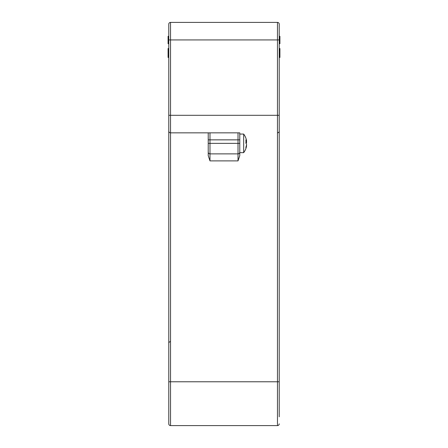 <?xml version="1.0" encoding="UTF-8"?>
<svg xmlns="http://www.w3.org/2000/svg" width="448" height="448" viewBox="0 0 448 448"><rect width="100%" height="100%" fill="white"/><g stroke="black" fill="none" stroke-linecap="round" stroke-linejoin="round"><path stroke-width="0.67" d="M239.775 155.63L239.775 152.65L239.775 155.63L238.022 160.888L209.978 160.888L208.225 155.63L208.225 143.36L208.225 152.124A1.753 1.753 0 0 0 209.978 153.877L238.022 153.877A1.753 1.753 0 0 0 239.775 152.124L239.775 152.65L243.678 152.65L243.678 134.07L239.775 134.07M239.775 152.65L239.775 132.843L208.225 132.843L208.225 143.36L238.022 143.36L238.022 160.888M246.361 145.639L246.59 145.639A15.327 14.235 180 0 1 246.047 148.086A15.327 14.235 180 0 1 245.868 148.607A15.294 5.074 -151.8 0 0 245.868 147.308A15.327 14.235 0 0 0 246.59 144.34A15.327 5.684 180 0 0 245.868 143.153A15.294 12.706 -53.4 0 0 245.868 139.894A15.327 5.684 -0 0 1 246.59 141.081A15.327 14.235 0 0 0 246.047 138.634A15.327 14.235 0 0 0 245.868 138.113M246.361 141.081A15.327 14.235 180 0 1 246.59 142.38A15.327 5.684 -0 0 1 246.047 143.36M246.59 142.38L245.93 142.38M245.952 141.081L246.59 141.081M238.022 132.843L239.775 132.843L238.022 132.843L238.022 143.36L239.775 143.36M279.222 416.802L279.222 24.153A1.753 1.753 0 0 0 277.469 22.4L170.531 22.4A1.753 1.753 0 0 0 168.778 24.153L168.778 131.09A1.753 1.753 0 0 0 170.531 132.843L239.775 132.843M209.978 160.888L209.978 153.877A1.753 1.753 0 0 1 208.225 152.124L208.225 155.63M279.222 131.09A1.753 1.753 0 0 1 277.469 132.843L277.469 425.6L170.531 425.6L277.469 425.6A1.753 1.753 0 0 0 279.222 423.847M168.778 24.153A1.753 1.753 0 0 1 170.531 22.4A1.753 1.753 0 0 0 168.778 24.153L168.778 39.928L277.469 39.928L277.469 132.843M279.222 132.843L279.222 115.31L168.778 115.31L168.778 423.847A1.753 1.753 0 0 0 170.531 425.6L170.531 22.4M279.222 394.778L279.222 381.774L168.778 381.774L168.778 394.778M168.778 36.422L168.078 36.422L168.078 43.708L168.778 43.534M168.778 43.434L168.078 43.434M168.078 36.322L168.778 36.322L168.078 36.422M168.778 48.513L168.078 48.513L168.078 57.456L168.778 57.456M168.778 55.63L168.078 55.63M168.778 55.524L168.078 55.524M279.222 39.928L277.469 39.928L277.469 22.4A1.753 1.753 0 0 1 279.222 24.153L279.222 36.322L279.922 36.322L279.222 36.322M279.222 361.469L279.222 361.878M279.222 381.774L279.222 391.289M279.222 43.434L279.922 43.434L279.922 36.422M279.922 43.534L279.222 43.534L279.922 43.434M279.222 57.456L279.922 57.456L279.922 48.513L279.222 48.513M279.222 48.675L279.922 48.675M279.222 49.19L279.922 49.19M279.922 50.344L279.222 50.344M279.222 50.445L279.922 50.445M209.978 153.877L209.978 139.854L239.775 139.854M208.225 139.854L209.978 139.854L209.978 132.843M168.778 423.847A1.753 1.753 0 0 0 170.531 425.6M168.778 131.09A1.753 1.753 0 0 0 170.531 132.843M246.047 138.634A15.428 15.428 0 0 0 243.678 134.07M243.678 152.65A15.428 15.428 0 0 0 246.047 148.086M170.498 341.499C169.204 342.014 168.633 342.597 168.778 343.252M168.078 43.708L168.778 43.708M279.922 43.708L279.222 43.708"/></g></svg>
